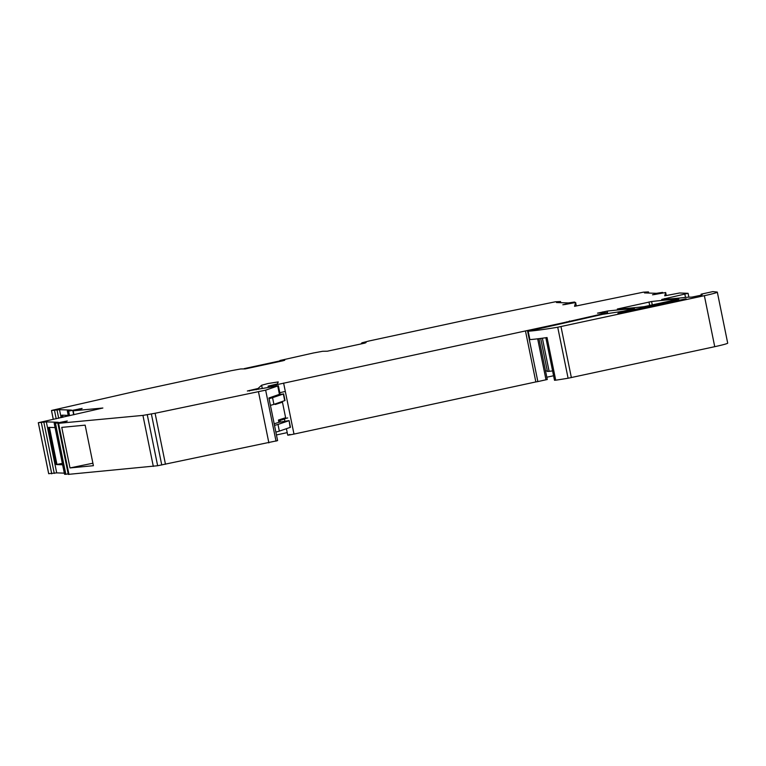 <?xml version="1.0" encoding="UTF-8"?>
<svg xmlns="http://www.w3.org/2000/svg" width="766" height="766" viewBox="0 0 766 766"><rect width="100%" height="100%" fill="white"/><g stroke="black" fill="none" stroke-linecap="round" stroke-linejoin="round"><path stroke-width="1.15" d="M285.364 359.292L280.021 360.47L284.732 360.25L282.845 360.796L245.331 368.886L240.668 368.963L231.437 370.658L134.854 391.483L52.768 410.164L51.475 410.519L53.275 419.414M666.276 295.504L665.664 292.516L664.735 295.82L679.576 292.995L688.088 293.311L661.728 299.449A299.037 15.799 168.5 0 0 687.025 297.256L692.033 297.084L701.943 295.025L702.403 294.192L701.091 294.173L712.868 291.607L717.11 292.057A17.091 0.9 168.5 0 1 717.321 292.143A17.091 0.9 168.5 0 1 704.366 295.686L714.735 346.682L568.094 378.232A81.167 4.29 168.5 0 1 555.714 380.185L554.498 380.271L545.842 337.72M665.664 292.516L654.48 294.527A11.538 0.613 168.5 0 0 652.517 294.795L662.552 292.411L656.357 293.321L644.445 292.909L646.887 292.382L647.011 292.995M574.692 302.58L574.577 302.024L562.828 304.782A11.538 0.613 168.5 0 1 565.002 304.504L575.63 302.493L574.557 306.314L643.421 292.162L648.457 291.923L646.887 292.382M574.577 302.024L568.391 302.934L556.47 302.532L558.921 301.995L559.046 302.618M361.552 343.829L361.992 342.795L368.877 341.023L465.46 320.198L555.446 301.775L560.482 301.545L558.921 301.995M361.437 343.264L366.081 342.555L364.817 343.12L327.302 351.211L322.639 351.288L313.409 352.982L285.316 359.302M69.572 415.708L68.634 411.122L67.351 411.064L71.42 410.097L59.499 409.686L51.475 410.519M68.634 411.122L82.125 408.431A11.538 0.613 168.5 0 0 81.502 408.757L72.885 410.835L73.68 414.76M68.117 473.819L65.838 474.317L55.468 423.311L54.185 423.253L58.245 422.286L46.333 421.875L38.3 422.717L102.864 408.019L72.885 410.835M55.468 423.311L67.284 420.984A11.538 0.613 168.5 0 0 66.546 421.3L57.862 423.378L68.289 474.345M704.366 295.686L557.725 327.226A81.167 4.29 168.5 0 1 550.773 328.355A81.167 4.29 168.5 0 1 545.335 329.179A81.167 4.29 168.5 0 1 541.859 329.677A81.167 4.29 168.5 0 1 528.186 331.228L602.583 314.347L623.371 311.188L634.44 308.65A299.037 15.799 168.5 0 0 607.974 311.006A299.037 15.799 168.5 0 0 607.208 311.101L597.499 313.141L606.605 312.691L603.618 313.6L563.23 322.783L271.777 385.758L268.09 386.131L277.397 383.929L278.24 381.918L268.033 383.527L261.608 385.241L258.056 388.486L247.361 391.005L278.384 385.767L265.649 390.153L155.096 413.267L142.936 415.392L57.862 423.378M624.089 311.628L617.942 313.304L627.67 311.743L686.077 298.797L624.089 311.628L624.252 312.442M644.225 306.649A299.037 15.799 168.5 0 1 617.348 309.014L651.588 301.526A299.037 15.799 168.5 0 1 652.345 301.44A299.037 15.799 168.5 0 1 678.82 299.085L644.225 306.649M546.819 377.217L553.588 375.761M276.44 434.954L287.212 432.627M278.384 385.767L280.078 394.126L268.923 397.985L277.598 440.622L157.643 465.738L68.231 474.384M65.838 474.317L64.603 474.221M64.325 473.139L56.703 472.881L48.708 473.685M717.321 292.143L727.7 343.149A17.091 0.9 168.5 0 1 714.735 346.682M279.58 361.504L279.466 360.939M701.934 294.173L702.068 294.805M361.916 343.752L361.811 343.273M279.935 361.428L279.839 360.949M61.117 417.661L59.499 409.686M68.231 415.383L61.816 415.162L62.276 417.393M56.703 472.881L46.333 421.875M62.343 463.382L56.215 464.56L62.63 464.78M56.215 464.56L48.651 427.351L55.056 427.572M68.959 474.422L58.58 423.416M61.759 427.38L85.15 425.149L93.404 465.699L70.003 467.93L61.759 427.38M275.904 384.867L276.114 385.911M279.791 392.719L285.316 391.436L283.611 383.077M525.466 330.931L535.846 381.928L293.991 434.083L285.316 391.436M527.477 330.586L537.856 381.592L547.278 379.496L538.977 338.649M535.846 381.928L537.856 381.592M555.714 380.185L547.039 337.538A81.167 4.29 168.5 0 1 543.554 338.045A81.167 4.29 168.5 0 1 529.88 339.597L528.023 331.218M648.965 301.957L649.712 305.624M70.003 467.93L92.897 463.219M293.991 434.083C287.805 435.337 286.465 435.471 289.979 434.475M279.475 361.006L244.277 368.599M244.431 368.944L279.552 361.37M279.284 394.49L283.353 394.002L272.552 397.669A12.821 0.68 168.5 0 1 269.058 398.646M552.602 370.935L547.412 371.462L540.691 338.428M545.536 370.935L547.317 370.993M275.147 403.941L275.262 404.496L282.453 402.169L285.622 417.719L278.431 420.046L278.881 422.305L289.098 420.611L290.458 427.294L279.351 431.114A12.821 0.68 168.5 0 1 275.865 432.091M272.552 397.669L273.912 404.362A12.821 0.68 168.5 0 1 270.417 405.338M273.912 404.362L285.009 400.541L283.65 393.858M289.098 420.611L290.151 427.447M279.351 431.114L277.991 424.421L288.792 420.764M277.991 424.421A12.821 0.68 168.5 0 1 274.506 425.398M278.881 422.305L274.18 423.818M285.546 418.447L287.7 417.939M285.182 418.81L278.604 420.927L285.182 418.81M701.876 294.173L702.02 294.881M664.725 298.539L664.878 299.276M684.842 294.201L685.503 297.419M575.63 302.503L576.329 305.95L575.63 302.493M51.514 410.538L53.314 419.404M54.539 410.633L56.196 418.782M57.048 410.212L58.685 418.226M67.408 411.083L68.404 415.976M79.176 408.853L79.281 409.35M73.163 410.844L73.938 414.703M38.348 422.727L48.718 473.723M41.374 422.832L51.743 473.828M43.882 422.401L54.262 473.407M54.233 423.272L64.612 474.269M57.919 423.397L68.298 474.403M142.936 415.392L153.315 466.398M147.264 414.732L157.643 465.738M151.381 413.994L161.75 464.991M155.096 413.267L165.475 464.273M258.496 391.886L268.876 442.892M265.649 390.153L276.028 441.159M277.752 386.074L279.446 394.461M249.304 390.469L249.419 391.053M256.112 389.004L256.265 389.75M258.056 388.486L258.219 389.329M261.608 385.241L262.269 388.458M268.138 386.141L268.368 387.27M269.268 386.179L269.45 387.069M271.777 385.758L271.959 386.619M535.635 328.834L535.731 329.313M537.665 338.811L546.005 379.831M563.23 322.783L563.326 323.262M569.483 320.964L569.665 321.892M603.618 313.6L603.723 314.108M602.718 311.906L602.919 312.882M607.208 311.101L607.687 313.447M528.186 331.228L529.88 339.597M557.725 327.226L568.094 378.232M560.99 326.603L571.359 377.6M676.34 300.358L676.512 301.21M651.588 301.526L652.306 305.06M62.592 415.191L63.003 417.221M49.426 427.38L56.962 464.445M283.353 394.002L284.713 400.695M279.916 420.505L280.232 422.056M542.376 338.208L549.126 371.386M701.091 294.173L701.321 295.274M688.088 293.311L688.845 297.045M648.505 291.942L648.735 293.062M560.54 301.555L560.769 302.675M67.351 411.064L68.356 415.986M38.3 422.717L48.679 473.714M54.185 423.253L64.555 474.259M268.09 386.131L268.32 387.28M536.928 328.48L537.043 329.054M566.467 321.902L566.601 322.553M606.863 312.72L607.026 313.543M284.445 419.05L284.895 421.214M286.417 428.721L287.729 435.145"/></g></svg>

